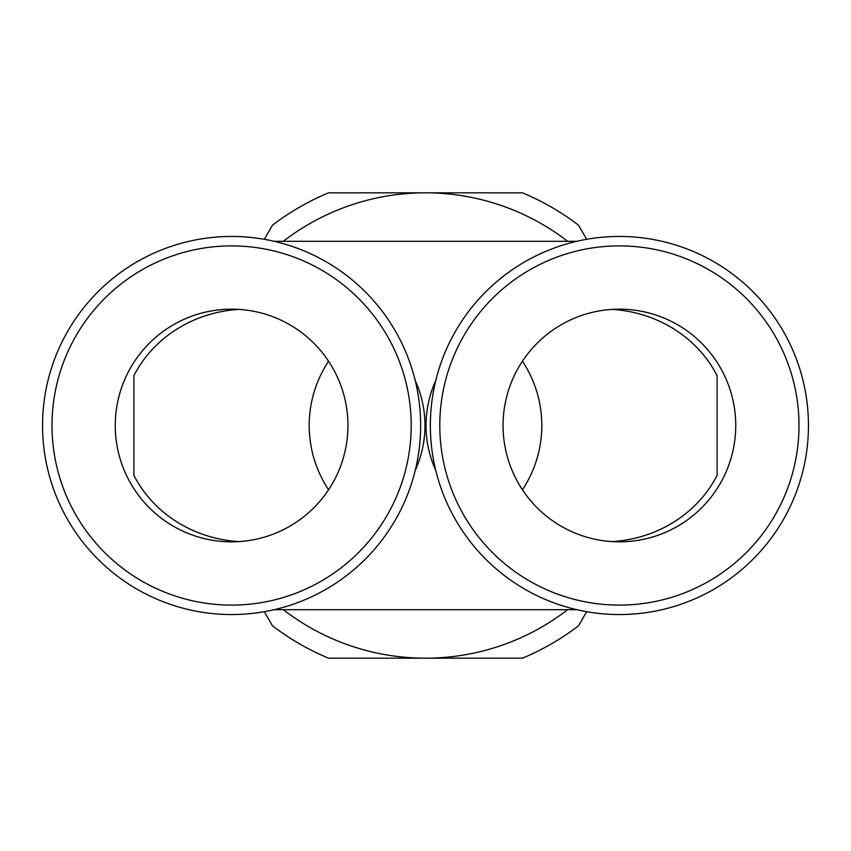 <?xml version="1.0" encoding="UTF-8"?>
<svg xmlns="http://www.w3.org/2000/svg" width="851" height="851" viewBox="0 0 851 851"><rect width="100%" height="100%" fill="white"/><g stroke="black" fill="none" stroke-linecap="round" stroke-linejoin="round"><path stroke-width="1.28" d="M619.4 614.55A189.05 189.05 0 0 0 808.45 425.5A189.05 189.05 0 0 0 619.4 236.45A189.05 189.05 0 0 0 430.351 425.5A189.05 189.05 0 0 0 619.4 614.55A189.05 189.05 0 0 1 430.351 425.5A189.05 189.05 0 0 1 619.4 236.45M231.6 614.55A189.05 189.05 0 0 0 420.649 425.5A189.05 189.05 0 0 0 231.6 236.45A189.05 189.05 0 0 0 42.55 425.5A189.05 189.05 0 0 0 231.6 614.55A189.05 189.05 0 0 1 42.55 425.5A189.05 189.05 0 0 1 231.6 236.45M347.942 425.5A116.342 116.342 0 0 1 231.6 541.842A116.342 116.342 0 0 1 115.257 425.5A116.342 116.342 0 0 1 231.6 309.158A116.342 116.342 0 0 1 347.942 425.5M328.55 489.804C315.795 470.273 309.339 448.828 309.158 425.5C309.339 402.172 315.795 380.727 328.55 361.196M522.45 361.196C535.205 380.727 541.661 402.172 541.842 425.5C541.661 448.828 535.205 470.273 522.45 489.804M415.203 380.45A125.171 116.342 0 0 1 424.968 425.5A125.171 116.342 0 0 1 415.203 470.55M239.014 309.402A125.171 116.342 0 0 0 133.915 375.621L133.915 475.379A125.171 116.342 0 0 0 239.014 541.598M503.058 425.5A116.342 116.342 0 0 1 619.4 309.158A116.342 116.342 0 0 1 735.743 425.5A116.342 116.342 0 0 1 619.4 541.842A116.342 116.342 0 0 1 503.058 425.5M435.797 470.55A125.171 116.342 180 0 1 426.032 425.5A125.171 116.342 180 0 1 435.797 380.45M611.986 541.598A125.171 116.342 180 0 0 717.085 475.379L717.085 375.621A125.171 116.342 180 0 0 611.986 309.402M567.66 609.699A232.674 232.674 0 0 1 283.34 609.699M283.34 241.301A232.674 232.674 0 0 1 567.66 241.301M264.331 611.699L272.469 625.804A252.066 252.066 0 0 0 328.55 658.174L522.45 658.174A252.066 252.066 0 0 0 578.531 625.804L586.669 611.699M586.669 239.301L578.531 225.196A252.066 252.066 0 0 0 522.45 192.826L328.55 192.826A252.066 252.066 0 0 0 272.469 225.196L264.331 239.301M576.861 241.301L274.139 241.301M274.139 609.699L576.861 609.699M619.4 605.104A179.604 179.604 0 0 0 798.993 425.5A179.604 179.604 0 0 0 619.4 245.896A179.604 179.604 0 0 0 439.797 425.5A179.604 179.604 0 0 0 619.4 605.104M231.6 605.104A179.604 179.604 0 0 0 411.203 425.5A179.604 179.604 0 0 0 231.6 245.896A179.604 179.604 0 0 0 52.007 425.5A179.604 179.604 0 0 0 231.6 605.104"/></g></svg>
